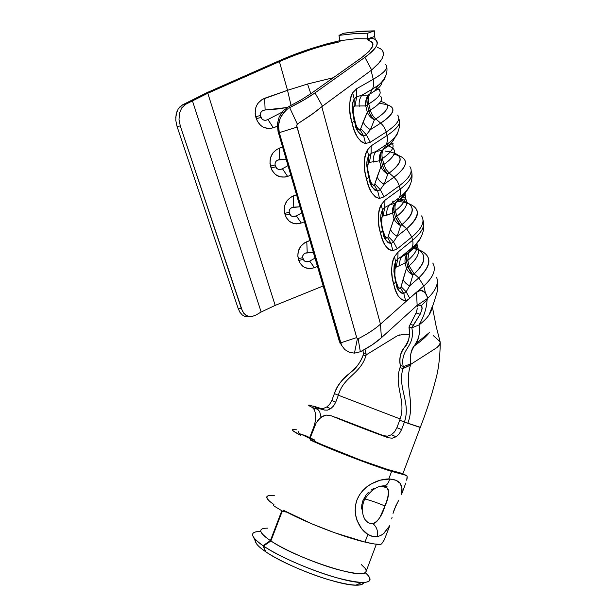 <?xml version="1.0" encoding="UTF-8"?>
<svg xmlns="http://www.w3.org/2000/svg" width="616" height="616" viewBox="0 0 616 616"><rect width="100%" height="100%" fill="white"/><g stroke="black" fill="none" stroke-linecap="round" stroke-linejoin="round"><path stroke-width="0.92" d="M267.475 496.034C265.496 497.366 267.644 500.215 273.92 504.566L273.489 505.69L282.798 511.342L283.229 510.202C303.703 521.69 342.65 536.89 364.988 542.08L367.875 534.426L361.738 528.882L357.088 520.597L355.694 515.669L355.155 510.472L355.563 505.112L356.987 499.923L359.405 495.025L362.647 490.698L366.582 487.002L370.924 484.037L380.118 480.203L389.62 479.017C388.85 482.397 387.341 484.669 385.085 485.832L380.75 486.255L385.085 485.832C387.341 484.669 388.85 482.397 389.62 479.017L388.758 479.002C378.162 478.801 362.424 486.055 356.987 499.923C351.851 513.913 359.082 529.244 367.875 534.426C371.078 536.359 374.212 537.098 377.277 536.644C378.232 531.285 376.8 526.965 372.965 523.669C369.985 524.116 367.267 522.638 364.795 519.242C364.464 518.387 359.86 511.126 364.333 499.907C370.57 490.151 377.462 485.462 385.023 485.862L387.218 486.902L386.625 487.456L388.172 489.535L388.627 491.992L387.587 498.359L385.008 505.998C377.593 502.895 371.255 500.662 366.004 499.299L364.764 499.014L366.004 499.299C371.255 500.662 377.593 502.895 385.008 505.998L379.818 517.54L376.661 521.66L374.875 522.969L372.965 523.669L370.347 523.569L367.752 522.322L365.38 520.027M400.924 473.142L387.487 469.43C367.937 463.378 333.233 449.973 314.252 441.164L314.684 440.032L305.96 435.835L300.831 434.118L300.4 435.235C293.809 431.785 291.314 429.876 292.923 429.491L296.635 429.814M300.762 434.288C298.367 432.778 297.651 431.916 298.629 431.693L298.213 431.985L298.914 432.994L300.762 434.288M293.647 429.437L292.461 429.783L293.17 430.884L300.4 435.235L300.831 434.118L310.479 438.769L300.831 434.118L305.96 435.835L314.684 440.032L310.479 438.769L310.041 439.909L310.479 438.769L314.684 440.032L314.252 441.164L322.037 444.652L360.753 460.167L387.487 469.43L400.562 472.996L406.368 475.375L391.622 471.394C369.939 464.695 331.077 449.688 310.041 439.909L314.252 441.164L310.041 439.909L318.688 443.782L350.581 456.818L391.622 471.394L388.758 479.002L391.622 471.394L406.368 475.375L407.114 476.099L400.916 473.142M372.634 536.436L367.875 534.426L364.988 542.08C371.802 543.705 376.93 544.505 380.38 544.482L381.62 543.882L384.361 539.716L389.836 525.54L384.099 533.179L380.827 535.481L377.277 536.644L372.634 536.436M380.272 486.378L386.625 487.456L383.529 486.278L386.625 487.456C389.528 490.967 388.996 497.151 385.008 505.998C382.089 515.484 378.078 521.375 372.965 523.669C376.8 526.965 378.232 531.285 377.277 536.644M371.017 490.167L373.758 488.473M361.561 509.008L361.823 504.743L362.94 500.577L366.235 494.74L368.483 492.261M383.36 533.818L389.836 525.54L384.361 539.716L381.62 543.882L380.38 544.482L373.95 543.905L364.988 542.08L334.727 532.778L312.166 523.977L283.229 510.202L282.798 511.342L273.489 505.69L273.92 504.566L269.615 501.285L267.252 498.667L266.836 496.781L268.322 495.657L274.266 495.449M407.215 477.793L407.114 476.099L406.729 480.234L407.215 477.793M405.798 483.075L401.57 494.317L405.798 483.075M401.925 487.995L401.57 494.317C403.503 484.715 399.522 479.618 389.62 479.017L395.949 480.249L400.1 483.283L401.925 487.995M392.046 517.471L391.722 518.895M397.89 501.878L394.278 509.417L393.023 513.39L395.934 505.59L398.575 500.623M287.017 512.235L282.798 511.342L287.017 512.235M365.334 572.749C372.626 579.248 371.417 582.497 361.7 582.505C342.75 582.697 285.639 561.515 263.579 546.045L265.635 551.705C285.963 566.089 338.161 585.439 355.809 585.192C360.707 585.285 363.317 584.392 363.648 582.513C361.738 586.933 349.172 585.724 325.941 578.894C304.05 572.095 278.694 560.598 265.635 551.705L263.579 546.045L270.901 540.948C295.765 558.104 361.707 579.764 365.727 572.464L366.374 570.755M315.631 407.561L315.253 407.915L317.817 409.394L319.673 411.557L321.036 417.24L319.673 411.557L317.817 409.394C315.369 408.154 314.553 407.538 315.361 407.538L324.509 410.071L327.404 410.148L324.509 410.071L320.482 408.323L323.439 408.439L326.719 407.014L330.661 408.701L327.404 410.148L330.661 408.701L333.618 405.913L335.735 402.156L338.369 395.233L400.107 418.934L338.369 395.233L335.735 402.156L331.785 400.508L334.403 393.624L338.369 395.233C343.305 376.823 360.237 374.351 365.873 355.933L363.209 355.001C357.195 373.134 339.847 375.552 334.403 393.624L338.369 395.233C343.305 376.823 360.237 374.351 365.873 355.933L363.209 355.001L363.409 352.891L366.05 353.761L366.243 354.831L365.873 355.933L366.05 353.761L364.957 349.287L366.05 353.761L363.409 352.891L362.855 350.442L363.478 353.368L363.209 355.001C360.961 360.861 357.881 365.773 353.969 369.731L348.271 374.382C342.211 379.009 337.591 385.423 334.403 393.624L331.785 400.508L335.735 402.156L333.618 405.913L330.661 408.701L326.773 406.976M420.328 427.296L404.419 422.075L401.578 429.614L399.314 433.726L396.088 436.759L392.23 438.199L388.242 437.753L383.491 435.689L387.526 436.167L391.414 434.757L396.088 436.759L392.23 438.199L388.242 437.753C368.999 430.807 350.111 423.531 331.57 415.908L326.526 415.092L324.062 415.623L319.558 418.495L316.008 423.269L310.195 437.938L314.699 426.133M175.791 120.328L177.054 126.519L238.2 308.547L239.894 312.189L238.2 308.547L241.356 308.562L243.813 313.305L247.324 316.154L251.559 316.701L256.079 314.969L261.161 312.012L256.079 314.969L251.559 316.701L249.372 316.724L245.453 314.992L242.435 311.126L180.296 125.934L179.01 119.535L179.441 113.252L181.712 107.931L185.662 104.296L192.377 100.654L261.161 312.012L275.19 305.397L323.161 285.955L275.19 305.397L207.792 93.27L185.662 104.296L182.398 104.936L206.707 92.777L286.017 57.866L310.718 48.726L327.019 43.821L339.793 40.695C317.548 45.915 296.974 52.768 278.07 61.254L206.707 92.777L182.398 104.936L178.186 108.97L176.114 114.214L175.791 120.328L177.054 126.519L180.296 125.934L241.356 308.562L238.2 308.547L177.054 126.519L180.296 125.934L179.01 119.535L179.441 113.252L181.712 107.931L185.662 104.296L181.874 105.251M282.297 511.072L270.901 540.948L282.297 511.072M400.269 366.443L400.046 367.59L400.254 365.327L403.172 366.335C399.969 348.333 415.615 347.339 411.835 327.835L419.026 324.932C419.896 332.863 418.918 339.023 416.093 343.42L413.698 346.392C410.887 350.604 409.879 356.41 410.664 363.802C407.546 345.63 422.353 344.344 419.019 324.94C423.446 321.629 426.773 318.326 428.99 315.022L431.97 307.338C431.462 312.905 427.142 318.772 419.026 324.932L411.842 327.835C415.615 347.339 399.969 348.333 403.172 366.335L403.003 368.576C397.127 387.564 411.134 402.356 404.419 422.075L407.807 423.3C415.731 402.086 403.803 385.593 410.525 365.096L403.003 368.576L400.046 367.59C393.439 386.34 407.022 400.777 399.73 420.166L404.419 422.075C411.134 402.356 397.127 387.564 403.003 368.576L400.046 367.59C393.439 386.34 407.022 400.777 399.73 420.166L404.419 422.075L401.578 429.614L396.897 427.658L399.73 420.166L396.897 427.658L394.64 431.754L391.414 434.757L387.526 436.167L383.491 435.689L335.574 417.286M279.41 61.615L207.792 93.27L279.41 61.615L287.526 90.313L307.553 84.007L310.826 93.709L307.553 84.007L333.364 77.708L307.553 84.007L287.526 90.313L279.41 61.615C290.86 56.657 301.162 52.707 310.31 49.765C321.421 46.146 331.339 43.467 340.055 41.711L339.809 40.733L356.217 38.677L367.56 38.823L367.806 39.832L371.725 38.138L374.613 39.139L376.507 40.564L377.346 42.435L377.046 44.722L375.621 47.386L369.546 53.731L364.895 57.327L315.015 92.877L303.934 99.969L290.359 107.261L289.089 106.406L301.232 99.831L311.195 93.447L361.153 57.973L369.015 51.436L372.734 46.069L372.257 42.15L367.806 39.832L371.725 38.138L374.921 39.301C379.756 43.12 376.415 49.134 364.895 57.327L371.679 69.978L379.756 62.193L382.097 58.62L383.267 55.332L383.329 52.522L382.328 50.312L382.975 51.367L383.267 55.332L382.097 58.62L378.155 64.026L371.094 70.447L373.25 79.279C383.545 73.312 387.918 68.753 386.355 65.596M371.463 48.51L372.734 46.069L372.695 42.835L367.806 39.832L367.56 38.823L356.217 38.677L339.809 40.733L338.985 35.382L340.055 41.711L325.702 45.137M310.31 49.765L294.633 55.348M261.477 529.29C259.221 531.254 262.193 535.027 270.401 540.617L281.789 510.78L270.401 540.617L263.032 545.676L265.427 551.151L263.032 545.676C258.412 542.511 255.309 539.816 253.715 537.568C250.958 533.356 253.338 531.338 260.838 531.531M317.617 420.72L321.706 416.786L326.526 415.092L331.57 415.908L388.242 437.753L359.636 427.088L336.983 417.771M313.259 406.06L320.482 408.323L308.939 405.074C307.946 405.066 309.093 405.875 312.381 407.507L314.376 409.748L312.381 407.507L317.817 409.394L312.381 407.507L308.901 405.567L309.263 405.097M329.637 404.288L326.719 407.014L323.439 408.439L320.482 408.323L324.509 410.071L318.811 408.308M314.168 425.895L314.722 426.072L314.168 425.895L309.671 437.683L314.168 425.895L315.669 419.804L314.168 425.895M331.77 400.554L329.714 404.196M315.669 419.804L315.646 414.091L314.376 409.748M433.341 335.635L440.163 341.803M440.286 342.704L439.485 344.999L437.013 347.524L410.633 364.418L410.525 365.096C403.803 385.593 415.731 402.086 407.807 423.3L420.266 427.473L402.802 473.92M397.697 335.666L403.757 334.203L409.409 334.203L402.263 334.334M399.869 334.858L399.022 335.127M396.404 336.351L366.243 354.831L396.404 336.351M400.277 366.374L400.254 365.327C399.391 358.166 400.423 352.575 403.349 348.548C408.346 344.46 410.218 337.298 408.97 327.073C412.982 346.562 396.858 347.362 400.254 365.327L403.172 366.335L403.195 366.82L410.664 363.802L410.633 364.418L436.944 347.578L439.708 344.637L440.178 341.849M408.97 327.073L411.835 327.835L408.97 327.073L416.062 312.974L417.278 308.67L416.062 312.974L410.164 324.532L413.29 325.109L411.842 327.835L420.189 314.245L413.29 325.109L410.164 324.532L409.709 325.394M433.649 264.834C435.828 270.932 432.54 277.985 423.785 286.001L418.757 277.939L409.655 285.87L406.152 291.784L409.702 298.206L423.785 286.001L425.671 293.732L423.662 291.668L421.359 290.714L418.942 290.952L416.601 292.377L423.785 286.001L425.671 293.732L427.858 298.198L427.042 299.746C426.773 307.815 424.101 316.208 419.026 324.932C424.101 316.208 426.773 307.815 427.042 299.746L422.122 304.889L426.98 299.838L426.757 298.922L417.14 305.344L416.539 292.13C420.15 289.304 423.369 289.974 426.195 294.155L427.858 298.198L426.98 299.838L426.757 298.922L426.98 299.838M420.52 313.613L422.122 308.616L421.837 305.605L418.749 304.943L417.078 305.405L418.749 304.943L421.629 305.313L422.037 309.201M420.189 314.245L416.062 312.974L420.189 314.245M417.355 306.914L417.078 305.551L417.355 306.914M357.442 338.815L358.15 338.754L360.329 351.751L358.15 338.754C367.221 334.165 374.651 329.298 380.465 324.155L381.412 337.73L417.14 305.344L416.539 292.13L380.465 324.155L321.791 106.707L314.522 112.536L297.312 124.047L296.704 125.926L356.803 337.938L357.38 338.8L358.15 338.754C367.221 334.165 374.651 329.298 380.465 324.155L321.791 106.707L371.094 70.447L373.25 79.279L356.772 88.627L352.645 92.839L351.182 95.796L350.165 99.253L349.495 107.045L350.319 115.076L351.998 122.807C354.416 134.457 358.935 141.357 365.55 143.505L370.316 142.25L386.147 132.032L387.002 135.535L371.217 145.807L367.259 150.189L365.858 153.161L364.872 156.587L364.225 164.187L365.003 171.918L366.597 179.287C368.892 190.413 373.204 196.781 379.541 198.398L384.107 196.835L399.291 185.793L400.107 189.127L384.962 200.223L381.158 204.758L379.818 207.738L378.871 211.134L378.239 218.557L378.971 225.995L380.488 233.04C382.667 243.674 386.794 249.549 392.862 250.674L397.243 248.841L411.819 237.052L412.597 240.24L398.052 252.067L394.409 256.741L393.116 259.729L392.207 263.086L391.584 270.339L392.276 277.516L393.716 284.245C395.795 294.425 399.745 299.853 405.567 300.531L407.992 299.707L409.702 298.206L406.152 291.784L403.796 293.493L405.567 300.531L407.992 299.707L380.465 324.155L381.412 337.73C376.076 342.558 369.277 347.116 361.014 351.413L372.318 344.775L381.412 337.73L417.14 305.344L426.757 298.922M377.208 47.34L380.272 48.602L382.328 50.312M374.613 36.483L375.344 39.563L374.613 36.483L374.428 30.846L374.613 36.483L367.56 38.823L367.791 33.187L354.955 33.572L338.985 35.382L343.536 33.272L352.483 32.086L374.428 30.846L367.791 33.187L367.56 38.823L374.613 36.483M385.655 64.688C388.773 67.775 384.638 72.642 373.25 79.279L356.772 88.627L352.645 92.839C348.725 101.709 348.51 111.696 351.998 122.807L354.146 129.968L357.157 136.76L361.238 141.719L364.857 143.42M398.39 116.285C400.123 120.251 396.042 125.495 386.147 132.032L387.002 135.535L371.217 145.807L367.259 150.189C363.494 159.074 363.278 168.776 366.597 179.287L368.645 186.078L371.517 192.446L375.413 196.974L378.871 198.36M410.68 168.053C412.574 172.796 408.778 178.709 399.291 185.793L400.107 189.127L384.962 200.223L381.158 204.758C377.546 213.644 377.323 223.069 380.488 233.04L382.444 239.485L385.177 245.461L388.912 249.58L392.223 250.689M422.422 217.517C424.463 222.969 420.928 229.483 411.819 237.052L412.597 240.24L398.052 252.067L394.409 256.741C390.929 265.619 390.698 274.782 393.716 284.245L395.588 290.367L398.205 295.988L401.771 299.738L404.951 300.585M363.325 56.379L311.195 93.447L301.232 99.831L289.089 106.406L283.375 110.657L279.202 116.832L277.315 124.132L278.062 131.547L279.302 132.632L340.617 342.866L339.3 341.218L278.062 131.547L279.302 132.632L297.128 127.081L296.65 125.51L297.312 124.047L289.651 107.638L290.359 107.261L289.089 106.406L283.375 110.657L279.202 116.832L277.308 124.186M288.165 108.531L286.763 109.571L288.165 108.531M284.184 112.004L286.763 109.571L281.966 114.899L280.241 118.141L284.184 112.004M279.063 121.652L280.241 118.141L278.501 125.287L279.063 121.652M278.563 128.952L278.501 125.287L279.264 132.517L278.563 128.952M357.38 338.8L354.454 353.137L349.287 352.275L354.454 353.137L360.329 351.751L354.454 353.137L357.38 338.8L356.718 337.568L340.617 342.866L339.3 341.218L341.41 344.968M278.062 131.547L340.094 343.312M344.814 349.572L341.587 345.33L344.814 349.572L349.287 352.275L344.814 349.572M244.975 316.424L248.094 316.709L244.975 316.424M239.947 312.281L242.188 314.876L244.206 316.139L247.355 316.17M411.157 170.671C413.659 175.529 409.979 181.674 400.107 189.127C409.563 182.005 413.344 176.053 411.442 171.263M398.729 118.865C401.47 122.907 397.566 128.467 387.002 135.535C396.866 128.96 400.931 123.67 399.191 119.658M422.984 220.189C425.379 225.741 421.914 232.425 412.597 240.24C421.683 232.632 425.202 226.087 423.146 220.59M282.043 112.181L267.937 119.519C264.918 121.006 262.585 120.32 260.945 117.479L260.36 115.5C260.175 112.212 261.769 110.372 265.119 109.987L264.657 98.26L287.526 90.313L291.052 105.405L287.526 90.313L262.185 99.415L258.073 103.141L256.603 105.567L255.601 108.247L255.14 113.929L257.342 121.275L260.768 125.533L263.001 127.027L268.075 128.49L270.732 128.398L277.254 126.365L273.319 127.766L267.937 119.519L265.996 120.236L263.933 120.135L262.093 119.204L260.36 115.5L260.368 113.436L261.415 111.642L263.101 110.441L265.119 109.987L278.309 108.932L287.195 107.484M282.575 146.978L276.9 149.318L272.888 152.984L270.455 157.942L269.977 163.417L272.087 170.455L275.398 174.49L279.964 176.807L285.085 177.069L287.61 176.407L290.821 175.214L287.61 176.407L282.459 168.753L280.557 169.446L278.548 169.369L276.746 168.484L275.082 164.942L275.106 162.963L276.13 161.23L277.785 160.075L286.163 159.274L279.764 159.629L279.31 148.163C271.81 151.79 268.876 157.765 270.509 166.089L271.071 167.976C274.243 175.66 279.756 178.471 287.61 176.407L282.459 168.753C279.502 170.193 277.231 169.554 275.645 166.836L271.071 167.976L275.645 166.836L275.082 164.942L270.509 166.089L275.082 164.942C274.921 161.792 276.484 160.021 279.764 159.629L279.31 148.163L282.575 146.978M296.519 194.741L290.991 197.105L287.064 200.708L284.677 205.528L284.192 210.811L286.209 217.556L289.42 221.383L293.847 223.531L296.319 223.87L301.293 223.007L304.427 221.799L301.293 223.007L296.365 215.9L292.538 216.516L290.791 215.677L289.181 212.289L289.212 210.387L290.228 208.724L291.845 207.6L300.038 206.784L293.786 207.161L293.347 195.942C286.024 199.576 283.144 205.39 284.692 213.375L285.239 215.184C288.288 222.53 293.639 225.14 301.293 223.007L296.365 215.9C293.462 217.302 291.252 216.701 289.72 214.099L285.239 215.184L289.72 214.099L289.181 212.289L284.692 213.375L289.181 212.289C289.043 209.263 290.575 207.554 293.786 207.161L293.347 195.942L296.519 194.741M309.894 240.525L304.497 242.897L300.662 246.446L298.313 251.135L297.813 256.241L299.753 262.701L302.856 266.335L304.897 267.567L309.563 268.615L314.414 267.698L317.471 266.474L314.414 267.698L309.694 261.099L305.952 261.708L304.25 260.915L302.695 257.665L302.733 255.84L303.734 254.231L305.328 253.145L313.336 252.314L307.222 252.714L306.791 241.734C299.645 245.376 296.812 251.028 298.29 258.705L298.806 260.437C301.748 267.467 306.953 269.885 314.414 267.698L309.694 261.099C306.853 262.454 304.689 261.892 303.211 259.405L298.806 260.437L303.211 259.405L302.695 257.665L298.29 258.705L302.695 257.665C302.572 254.762 304.088 253.114 307.222 252.714L306.791 241.734L309.894 240.525M261.161 312.012L192.377 100.654L207.792 93.27L275.19 305.397L261.161 312.012M436.544 277.177C438.877 283.245 435.982 290.252 427.858 298.198C435.851 290.382 438.785 283.468 436.644 277.446M315.038 258.135L309.694 261.099L315.03 258.119M421.367 236.282C419.973 240.086 416.685 244.144 411.503 248.448L408.577 252.806L407.769 260.452L409.101 265.819L407.846 266.874L406.506 261.507L407.769 260.452C415.515 253.8 418.51 247.994 416.732 243.027C418.51 247.994 415.515 253.8 407.769 260.452L409.101 265.819C416.863 259.082 419.819 253.191 417.971 248.156M417.209 246.654L415.392 244.521M418.349 249.465C426.919 255.286 425.517 263.432 414.145 273.897L418.757 277.939L409.655 285.87L412.905 274.967L407.846 266.874L406.452 268.399L405.105 263.024C404.666 259.79 405.305 256.857 407.014 254.208L406.213 257.149L406.506 261.507C405.813 258.581 406.083 256.033 407.315 253.854L408.824 252.414L407.769 260.452L405.105 263.024L396.111 267.159L405.105 263.024L406.452 268.399L401.093 286.694L400.015 288.635L398.052 286.902L395.919 281.212L394.879 275.545L395.01 268.476L396.111 267.159L397.813 258.866L408.824 252.414C413.328 248.672 416.316 245.106 417.81 241.734M412.966 246.947L416.847 248.587M412.373 246.746C426.988 252.013 427.573 261.069 414.145 273.897L412.905 274.967L414.145 273.897L418.757 277.939C432.317 264.934 432.255 255.494 418.587 249.619M416.739 248.949L412.127 247.709M411.503 248.448L402.179 256.117L411.757 248.04C413.013 245.838 413.29 243.235 412.597 240.24C413.29 243.228 413.013 245.83 411.765 248.032L408.824 252.414M405.567 300.531L403.796 293.493L401.047 293L398.768 290.375L395.557 281.912L393.716 284.245L395.557 281.912L393.917 271.494L394.148 266.089L395.634 261.469L394.409 256.741L395.634 261.469L397.813 258.866L398.052 252.067L397.813 258.866L402.179 256.117L401.617 256.903C399.9 259.582 399.26 262.555 399.707 265.827C399.26 262.547 399.9 259.567 401.624 256.887L402.179 256.117L407.561 253.453L407.014 254.208C405.305 256.857 404.666 259.79 405.105 263.024L406.506 261.507L407.846 266.874L409.101 265.819L414.145 273.897L409.101 265.819C417.663 258.327 420.374 251.959 417.24 246.708M411.965 247.678C431.793 252.599 434.057 262.685 418.757 277.939L423.785 286.001C433.464 277.061 436.459 269.408 432.778 263.024M411.18 273.219L412.905 274.967C409.725 273.335 407.569 271.148 406.452 268.399L407.846 266.874L411.18 273.219M406.452 268.399C407.569 271.148 409.725 273.335 412.905 274.967L409.655 285.87C406.429 284.222 404.25 282.02 403.118 279.271L406.452 268.399M396.111 267.159L395.38 267.706L395.634 261.469L397.813 258.866L396.111 267.159M409.655 285.87L406.152 291.784L401.093 286.694L403.118 279.271C404.25 282.02 406.429 284.222 409.655 285.87M393.909 271.379L395.634 261.469L395.38 267.706C394.325 271.479 394.51 275.976 395.919 281.212L395.557 281.912L395.919 281.212C397.228 286.563 398.791 288.858 400.585 288.088L401.093 286.694L406.152 291.784L403.796 293.493L400.585 288.088L403.796 293.493C399.268 291.999 396.82 289.15 396.442 284.939M397.667 200.085L397.62 201.085M301.809 212.851L296.365 215.9L301.809 212.836M288.011 165.612L282.459 168.753L288.011 165.589M365.55 143.505L370.316 142.25L366.366 134.812L363.671 136.02L365.55 143.505L363.671 136.02L360.522 134.727L357.888 131.193L354.161 121.029L351.998 122.807L354.161 121.029L352.267 109.332L352.537 103.58L354.231 98.976L352.645 92.839L354.231 98.976L356.718 96.758L356.772 88.627L356.718 96.758L361.792 95.272L372.341 89.158C373.804 86.286 374.105 82.991 373.25 79.279C374.105 82.991 373.804 86.286 372.341 89.158L361.792 95.272L368.229 95.056L369.662 94.217L372.341 89.158L379.217 84.662C383.067 81.697 385.023 79.194 385.092 77.146C385.015 79.418 382.628 82.228 377.939 85.601L372.341 89.158L369.662 94.217L374.928 90.845C381.866 87.064 379.302 91.014 379.88 91.291C381.289 94.333 377.593 98.537 368.784 103.896L370.316 110.064C379.086 104.651 382.759 100.377 381.327 97.259M376.168 88.689L377.854 89.405M379.271 90.444C381.997 93.463 378.509 97.944 368.784 103.896L370.316 110.064L368.907 110.919L367.359 104.735L368.784 103.896C367.929 100.293 368.222 97.066 369.662 94.217L376.13 89.951C380.257 86.741 382.105 84.092 381.658 82.005C382.136 84.292 379.895 87.233 374.928 90.845L377.939 85.601C381.435 82.806 384.084 79.418 385.893 75.429C387.726 70.717 386.709 66.366 386.663 66.674M379.094 103.442C396.858 105.043 397.389 111.611 380.696 123.154L370.416 129.622L366.366 134.812L370.316 142.25L386.147 132.032C385.231 128.49 383.414 125.533 380.696 123.154L375.791 118.973C373.08 116.609 371.255 113.637 370.316 110.064C371.255 113.637 373.08 116.609 375.791 118.973L374.389 119.843L375.791 118.973C389.528 109.918 391.152 104.081 380.665 101.463C391.152 104.081 389.528 109.918 375.791 118.973L380.696 123.154L370.416 129.622L374.389 119.843C371.671 117.471 369.846 114.499 368.907 110.919L367.298 112.112L365.742 105.914L354.978 106.014L365.742 105.914L367.298 112.112L360.737 128.605L359.436 130.115L357.103 127.412L355.748 124.209L353.43 114.145L353.184 110.202L353.646 106.876L354.978 106.014L356.718 96.758L361.792 95.272L368.229 95.056L369.662 94.217C368.222 97.066 367.929 100.293 368.784 103.896L367.359 104.735C366.505 101.132 366.797 97.898 368.229 95.056L366.928 99.607L367.359 104.735L365.742 105.914C365.203 101.933 366.035 98.314 368.229 95.056C366.035 98.314 365.203 101.933 365.742 105.914L367.359 104.735L368.907 110.919L370.316 110.064C379.995 104.058 383.46 99.492 380.711 96.381M389.705 142.204C394.587 138.438 397.312 135.12 397.882 132.248C397.282 135.281 394.286 138.8 388.896 142.812L386.024 144.814L383.345 149.48C381.905 152.106 381.589 155.132 382.397 158.566L383.86 164.449L382.505 165.381L381.035 159.49L382.397 158.566C391.368 152.329 394.694 147.309 392.361 143.513L392.715 144.167C394.286 147.909 390.844 152.714 382.397 158.566L383.86 164.449C392.269 158.543 395.688 153.684 394.101 149.857M392.723 148.002L387.387 145.338M390.336 141.572L391.637 142.619M394.332 153.053C403.549 156.957 401.832 163.625 389.181 173.065L393.986 177.2L384.122 184.207L387.834 174.012L384.507 170.101L382.505 165.381L380.973 166.697L379.495 160.791C378.979 156.941 379.803 153.476 381.974 150.389L380.65 154.639L381.035 159.49C380.218 156.056 380.534 153.022 381.974 150.389L383.345 149.48C381.905 152.106 381.589 155.132 382.397 158.566L379.495 160.791L369.361 162.37L379.495 160.791L380.973 166.697L374.844 183.868L373.619 185.539L371.425 183.183L370.139 180.219L367.929 170.601L367.852 164.48L368.537 162.716L369.361 162.37L371.094 153.453L375.914 151.505L381.974 150.389L386.04 147.586C391.345 143.613 394.202 140.14 394.617 137.168C394.225 139.986 391.622 143.266 386.802 147.008M392.862 250.674L397.243 248.841L393.516 241.934L391.052 243.497L392.862 250.674L391.052 243.497L388.18 242.758L385.793 239.863L382.428 230.869L380.488 233.04L382.428 230.869L380.703 220.058L380.95 214.537L382.498 209.917L381.158 204.758L382.498 209.917L384.777 207.43L384.962 200.223L384.777 207.43L389.358 205.059L399.076 197.828C400.531 195.38 400.87 192.477 400.107 189.127C400.877 192.492 400.531 195.403 399.06 197.851L389.358 205.059L395.064 203.134L396.381 202.148L399.06 197.851C405.197 193.239 408.832 189.043 409.956 185.254C408.832 189.043 405.197 193.239 399.06 197.851L396.365 202.171C394.941 204.597 394.61 207.438 395.38 210.695L396.773 216.308L395.472 217.309L394.071 211.688L395.38 210.695C403.341 204.52 406.575 199.245 405.066 194.887C406.575 199.245 403.341 204.52 395.38 210.695L396.773 216.308C404.851 209.964 408.023 204.566 406.298 200.108M405.305 198.414L401.694 195.588M404.142 193.208L404.982 194.664C404.604 194.71 408.2 193.455 396.365 202.171L395.064 203.134L396.381 202.148C402.063 197.867 405.474 193.948 406.622 190.39C405.474 193.948 402.063 197.867 396.381 202.148C394.941 204.574 394.602 207.423 395.38 210.695L394.071 211.688C393.293 208.424 393.624 205.575 395.056 203.157L393.732 207.091L394.071 211.688L392.6 213.105L394.009 218.734L387.741 237.838L386.432 238.069L385.054 236.282L382.813 230.23L381.728 224.34L381.889 217.202L383.052 216.024L392.6 213.105C392.107 209.401 392.916 206.098 395.033 203.172C392.916 206.098 392.107 209.401 392.6 213.105L394.071 211.688L395.472 217.309L396.773 216.308C405.682 209.263 408.624 203.434 405.605 198.829M397.99 199.569L404.281 201.247M406.768 202.356C415.469 207.292 413.867 214.722 401.955 224.655L406.66 228.736C420.258 217.055 420.99 208.701 408.855 203.68M396.981 199.399C415.353 202.957 417.017 211.373 401.955 224.655L406.66 228.736L397.189 236.236L400.662 225.664L401.955 224.655L396.773 216.308L401.955 224.655L400.662 225.664L395.472 217.309L394.009 218.734L392.6 213.105L386.871 215.184C386.371 211.427 387.187 208.069 389.327 205.105L395.064 203.134L389.327 205.105C387.187 208.069 386.371 211.427 386.871 215.184L383.052 216.024L384.777 207.43L389.358 205.059M385.393 151.113C403.549 153.515 404.812 160.838 389.181 173.065L387.834 174.012L389.181 173.065L393.986 177.2C407.677 166.767 409.124 159.506 398.321 155.417M386.024 144.814L375.914 151.505L386.024 144.814C387.487 142.157 387.818 139.07 387.002 135.535C387.818 139.07 387.487 142.157 386.024 144.814L383.345 149.48M397.643 115.13C400.916 119.127 397.089 124.755 386.147 132.032C385.231 128.49 383.414 125.533 380.696 123.154C394.602 113.875 396.658 107.715 386.863 104.651M397.874 201.255C420.297 204.466 423.223 213.629 406.66 228.736L411.819 237.052L406.66 228.736L397.189 236.236L393.516 241.934L397.243 248.841L411.819 237.052C421.891 228.613 425.148 221.56 421.583 215.9M379.541 198.398L384.107 196.835L380.272 189.666L377.693 191.068L379.541 198.398L377.693 191.068L374.69 190.059L372.187 186.864L368.645 177.308L366.597 179.287L368.645 177.308L366.836 166.066L367.098 160.437L368.715 155.817L367.259 150.189L368.715 155.817L371.094 153.453L371.217 145.807L371.094 153.453L375.914 151.505C373.72 154.639 372.888 158.166 373.411 162.07C372.888 158.166 373.72 154.639 375.914 151.505L381.974 150.389C379.803 153.476 378.979 156.941 379.495 160.791L381.035 159.49L382.505 165.381L383.86 164.449L385.862 169.161L389.181 173.065L385.862 169.161L383.86 164.449C393.139 157.889 396.334 152.668 393.439 148.772M393.932 154.262C409.217 157.673 409.232 165.319 393.986 177.2L397.312 181.104L399.291 185.793L397.312 181.104L393.986 177.2L384.122 184.207L380.272 189.666L384.107 196.835L399.291 185.793C409.779 177.901 413.313 171.525 409.879 166.651M398.898 223.877L400.662 225.664C397.397 223.962 395.179 221.652 394.009 218.734L395.472 217.309L398.898 223.877M394.009 218.734C395.179 221.652 397.397 223.962 400.662 225.664L397.189 236.236C393.886 234.519 391.637 232.201 390.444 229.268L394.009 218.734M383.052 216.024L382.282 216.478L382.498 209.917L384.777 207.43L383.052 216.024M397.189 236.236L393.516 241.934L388.28 236.505L390.444 229.268C391.637 232.201 393.886 234.519 397.189 236.236M380.696 219.935C380.488 215.977 381.088 212.635 382.498 209.917L382.282 216.478C381.15 220.143 381.327 224.725 382.813 230.23L382.428 230.869L382.813 230.23C384.192 235.828 385.832 238.369 387.741 237.838L388.28 236.505L393.516 241.934L391.052 243.497L387.741 237.838L391.052 243.497C386.317 241.58 383.753 238.43 383.352 234.057M386.032 172.195L387.834 174.012C384.492 172.249 382.205 169.808 380.973 166.697L382.505 165.381L383.314 167.798L386.032 172.195M380.973 166.697C382.205 169.808 384.492 172.249 387.834 174.012L384.122 184.207C380.734 182.428 378.416 179.98 377.161 176.846L380.973 166.697M369.361 162.37L368.537 162.716L368.715 155.817L371.094 153.453L369.361 162.37M384.122 184.207L380.272 189.666L374.844 183.868L377.161 176.846C378.416 179.98 380.734 182.428 384.122 184.207M366.828 165.943C366.612 161.877 367.236 158.497 368.715 155.817L368.537 162.716C367.329 166.274 367.506 170.94 369.061 176.723L368.645 177.308L369.061 176.723C370.501 182.598 372.241 185.408 374.266 185.139L374.844 183.868L380.272 189.666L377.693 191.068L374.266 185.139L377.693 191.068C372.742 188.681 370.047 185.208 369.623 180.673M359.282 106.306C358.728 102.264 359.567 98.583 361.792 95.272C359.567 98.583 358.728 102.264 359.282 106.306M372.541 117.995L374.389 119.843C370.955 118.01 368.591 115.431 367.298 112.112L368.907 110.919L369.746 113.452L372.541 117.995M367.298 112.112C368.591 115.431 370.955 118.01 374.389 119.843L370.416 129.622C366.936 127.766 364.541 125.171 363.217 121.829L367.298 112.112M354.978 106.014L354.092 106.245L354.231 98.976L356.718 96.758L354.978 106.014M370.416 129.622L366.366 134.812L360.737 128.605L363.217 121.829C364.541 125.171 366.936 127.766 370.416 129.622M352.26 109.209C352.029 105.02 352.683 101.609 354.231 98.976L354.092 106.245C352.806 109.671 352.976 114.422 354.608 120.513L354.161 121.029L354.608 120.513C356.133 126.68 357.965 129.784 360.121 129.807L360.737 128.605L366.366 134.812L363.671 136.02L360.121 129.807L363.671 136.02C358.474 133.118 355.648 129.306 355.193 124.578M287.179 107.5L265.119 109.987L264.657 98.26C256.964 101.886 253.977 108.031 255.694 116.709L260.36 115.5L255.694 116.709L256.287 118.68L260.945 117.479L256.287 118.68C259.59 126.719 265.265 129.753 273.319 127.766L267.937 119.519L282.082 112.143M175.722 117.625L177.038 111.196M178.186 108.97L179.872 106.868M371.094 70.447L371.679 69.978L364.895 57.327L315.015 92.877L322.461 106.175L371.094 70.447M321.791 106.707L322.461 106.175L315.015 92.877C308.47 97.528 300.246 102.325 290.359 107.261L289.651 107.638L297.312 124.047L310.81 115.238L321.791 106.707M340.617 342.866L356.718 337.568L297.128 127.081L279.302 132.632L341.587 345.33M425.671 293.732L426.195 294.155C423.369 289.974 420.15 289.304 416.539 292.13L416.601 292.377C419.92 289.736 422.938 290.182 425.671 293.732M410.525 365.096L403.072 368.237L403.195 366.82L410.664 363.802L410.525 365.096M394.64 431.754L396.897 427.658L401.578 429.614L399.314 433.726L396.088 436.759L391.414 434.757M253.715 537.568L256.502 543.782C257.996 545.892 260.868 548.417 265.126 551.358C257.488 546.007 254.346 542.172 255.702 539.855M260.506 531.523C249.164 531.546 250.011 536.267 263.032 545.676L270.401 540.617C258.551 532.278 257.642 528.12 267.683 528.151M361.23 564.479L365.35 568.537C369.015 575.075 359.151 575.236 335.751 569.03C313.467 562.654 284.977 550.265 270.901 540.948L263.579 546.045C279.117 556.564 311.049 570.539 335.99 577.569C362.123 584.353 373.08 583.976 368.845 576.437M343.536 33.272L360.683 31.277L374.428 30.846L367.791 33.187L354.955 33.572L338.985 35.382L343.536 33.272M361.7 582.505L355.809 585.192M376.353 544.228L365.727 572.464M440.286 342.712C439.978 358.027 438.392 370.555 435.512 380.288C431.716 395.387 426.634 411.118 420.258 427.473M432.309 306.568L436.205 326.619L440.017 341.41M416.093 343.42L429.344 332.586C426.457 336.436 421.236 341.033 413.698 346.392M421.837 305.605L417.902 305.12M372.695 42.835L373.042 44.267M416.755 243.012C416.801 243.305 419.157 244.167 408.577 252.806L407.014 254.208L400.862 257.011L411.757 248.04C420.836 240.456 424.786 231.885 423.623 222.345M413.606 246.331L417.094 247.532M411.888 247.925L416.601 249.349M392.715 144.167C393.994 142.442 391.768 143.582 386.04 147.586L388.896 142.812C396.596 137.345 400.146 130.068 399.561 120.982M398.213 199.214L404.843 200.007M389.289 205.105L399.076 197.828C408.762 190.413 413.02 182.074 411.865 172.811M392.192 201.178L394.587 201.178M437.221 279.756C437.807 285.416 437.73 289.659 436.99 292.477L433.472 303.811L429.059 314.922"/></g></svg>
